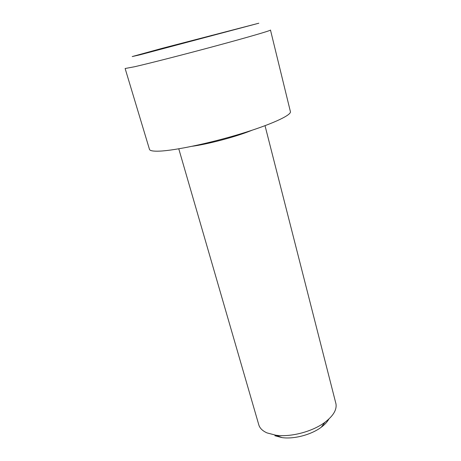 <?xml version="1.0" encoding="UTF-8"?>
<svg xmlns="http://www.w3.org/2000/svg" width="461" height="461" viewBox="0 0 461 461"><rect width="100%" height="100%" fill="white"/><g stroke="black" fill="none" stroke-linecap="round" stroke-linejoin="round"><path stroke-width="0.69" d="M178.77 148.817L258.65 424.322C259.531 427.952 262.332 430.816 267.052 432.919L275.88 435.219C290.701 437.385 312.633 431.594 324.993 422.241C333.268 415.891 336.933 409.771 335.977 403.888L335.694 402.77M274.86 435.731L281.988 437.598C293.911 439.35 311.331 434.746 321.265 427.22C324.792 424.593 327.316 421.873 328.849 419.066M290.326 111.314L290.459 111.856C290.701 115.596 270.469 124.827 240.083 134.024C209.755 143.227 175.18 150.476 159.662 151.127C152.989 151.404 149.571 150.735 149.404 149.128L125.144 68.568M233.894 29.694L156.648 50.151L233.894 29.694M211.881 35.768L211.766 35.33M174.846 45.547L174.731 45.138M252.173 130.198L247.488 132.007C231.75 137.885 206.943 144.281 192.237 146.27M139.919 54.819L132.209 56.565L162.197 48.324L258.823 23.211L139.919 54.819M270.474 30.017L270.492 30.098C269.99 30.824 248.318 37.157 216.658 45.702C185.051 54.237 149.739 63.278 134.566 66.747L125.127 68.505M265.029 125.692L335.977 403.888M321.265 427.22L324.993 422.241M281.988 437.598L275.88 435.219M290.459 111.856L270.492 30.098"/></g></svg>
